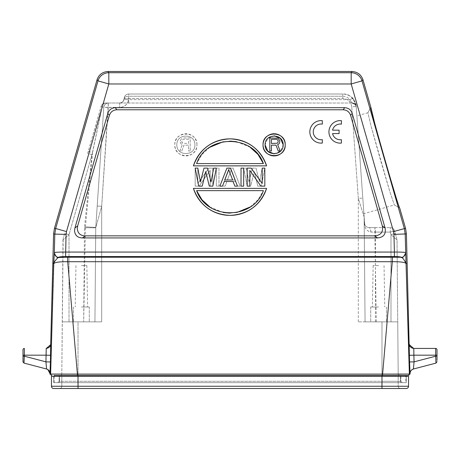 <?xml version="1.0" encoding="UTF-8"?>
<svg xmlns="http://www.w3.org/2000/svg" width="460" height="460" viewBox="0 0 460 460"><rect width="100%" height="100%" fill="white"/><g stroke="black" fill="none" stroke-linecap="round" stroke-linejoin="round"><path stroke-width="0.34" stroke-dasharray="2.3 1.72" d="M322.322 139.65A7.86 7.86 0 0 1 313.266 131.876A7.86 7.86 0 0 1 322.322 124.108L322.322 120.669A11.258 11.258 0 0 0 309.833 131.859A11.258 11.258 0 0 0 322.322 143.048L322.322 139.65M266.582 165.864L193.418 165.864L266.582 165.864C260.279 148.879 248.084 139.874 230 138.845C211.916 139.874 199.72 148.879 193.418 165.864A38.278 38.278 0 0 1 266.582 165.864L193.418 165.864M193.418 188.381L266.582 188.381L193.418 188.381C199.72 205.361 211.916 214.371 230 215.395C248.084 214.371 260.279 205.361 266.582 188.381A38.278 38.278 0 0 1 193.418 188.381L266.582 188.381M209.277 186.127L205.752 171.563L202.227 186.127L198.697 186.127L195.172 168.118L197.817 168.118L200.462 181.913L203.987 168.118L207.517 168.118L211.042 181.913L213.687 168.118L216.332 168.118L212.808 186.127L209.277 186.127M219.863 186.127L226.912 168.118L230.443 168.118L237.492 186.127L234.847 186.127L233.088 181.527L224.267 181.527L222.508 186.127L219.863 186.127M241.023 168.118L243.668 168.118L243.668 186.127L241.023 186.127L241.023 168.118M260.86 186.127L249.837 170.418L249.837 186.127L247.192 186.127L247.192 168.118L251.16 168.118L262.183 183.448L262.183 168.118L264.828 168.118L264.828 186.127L260.86 186.127M339.095 133.584L339.095 130.174L332.551 130.174A7.86 7.86 0 0 1 341.418 124.125L341.418 120.687A11.258 11.258 0 0 0 328.929 131.876A11.258 11.258 0 0 0 341.418 143.066L341.418 139.673A7.86 7.86 0 0 1 332.546 133.584L339.095 133.584M54.159 375.446L381.978 375.446L78.022 375.446L381.978 375.446L381.972 386.25L398.187 386.25L398.187 376.343L398.187 386.25L381.972 386.25L381.972 376.343L381.972 382.651L78.027 382.651L381.978 382.651L381.978 381.3L400.884 381.3L400.884 375.446L400.884 381.3L402.235 382.651L381.972 382.651L405.841 382.651L78.027 382.651L406.289 382.651L381.972 382.651L381.972 376.343L406.289 376.343L381.972 376.343L381.972 388.504L406.289 388.504A2.254 2.254 0 0 0 408.543 386.25L408.543 376.343L51.457 376.343L51.457 386.25A2.254 2.254 0 0 0 53.711 388.504M381.972 388.504L381.972 386.25L381.972 388.504L59.564 388.504L78.027 388.504L78.027 386.25L78.027 388.504L381.972 388.504L78.027 388.504L78.027 376.343L53.711 376.343L78.027 376.343L59.564 376.343L78.027 376.343L61.812 376.343L78.027 376.343L78.027 386.25L61.812 386.25A2.254 2.254 0 0 1 59.564 388.504A2.254 2.254 0 0 0 61.812 386.25A2.254 2.254 0 0 1 59.564 388.504M63.146 382.651L381.978 382.651L78.022 382.651L78.027 376.343L381.972 376.343L78.027 376.343L381.972 376.343L78.027 376.343L381.972 376.343L78.027 376.343L78.027 382.651L53.711 382.651L78.027 382.651L54.159 382.651L78.022 382.651L59.564 382.651L59.564 376.343L59.564 382.651L78.027 382.651L57.764 382.651L59.116 381.3L59.116 375.446L59.116 381.3L78.022 381.3L78.022 382.651L78.027 376.343L78.027 386.25L51.457 386.25M398.187 386.25A2.254 2.254 0 0 0 400.436 388.504A2.254 2.254 0 0 1 398.187 386.25A2.254 2.254 0 0 0 400.436 388.504M406.289 376.343L406.289 382.651L406.289 376.343M400.436 382.651L400.436 376.343L400.436 382.651M61.812 386.25L61.812 376.343L61.812 386.25L408.543 386.25A2.254 2.254 0 0 1 406.289 388.504M53.711 376.343L53.711 382.651L53.711 376.343M61.559 382.651L57.782 382.651L59.116 381.3L57.764 382.651L61.559 382.651M356.138 105.685C356.161 104.328 355.229 102.143 353.337 99.124L356.23 106.553C353.838 97.871 349.347 93.69 342.757 94.012C346.938 94.07 350.451 95.76 353.291 99.084C350.451 95.76 346.938 94.07 342.757 94.001L128.685 94.012L342.757 94.012L342.757 98.474L124.183 98.515C123.786 101.298 122.285 102.798 119.675 103.017L119.68 107.479L119.68 103.017C122.36 102.695 123.861 101.194 124.183 98.515C123.47 101.648 121.969 103.149 119.68 103.017C122.389 102.724 123.889 101.223 124.183 98.515C124.516 99.36 126.017 99.734 128.685 99.642C126.017 99.722 124.516 99.348 124.183 98.515C123.47 101.648 121.969 103.149 119.68 103.017L351.785 103.017L349.784 99.642L351.739 102.632C354.315 102.839 355.816 104.144 356.23 106.553L356.276 107.197C355.822 104.684 354.327 103.287 351.785 103.017L119.68 103.017C121.969 103.149 123.47 101.648 124.183 98.515L128.685 98.474C128.144 103.937 125.143 106.944 119.68 107.479L108.284 107.479L108.284 103.017L119.68 103.017L105.478 103.017A4.502 4.502 0 0 0 101.154 106.277A4.502 0.954 -164 0 0 102.097 107.215L91.977 154.577L69.017 234.634L92.54 152.599L102.097 107.215C102.361 104.696 103.494 103.299 105.478 103.017C103.54 103.258 102.407 104.662 102.097 107.215L103.787 107.22L102.097 107.203A4.502 0.937 16 0 1 101.154 106.277A4.502 4.502 0 0 1 105.478 103.017L108.284 103.017A4.502 4.502 0 0 0 103.787 107.22C104.23 104.69 105.731 103.293 108.284 103.017L101.689 206.264L101.689 321.862L62.261 321.862L78.027 321.862L62.261 321.862L62.974 240.011L69.017 234.634L62.974 240.011L63.152 238.809L61.807 374.106L381.972 374.106L381.972 321.862L358.311 321.862L365.067 321.862L364.153 217.062L365.067 321.862L364.153 217.062L364.504 223.715C364.636 228.298 366.735 231.081 370.812 232.07C370.679 229.419 370.116 227.941 369.115 227.631C370.185 227.947 370.789 229.436 370.927 232.093C366.758 231.052 364.625 228.269 364.51 223.732L364.153 217.062L358.311 198.381L351.739 106.835L356.23 106.553L362.802 198.099L356.23 106.553C355.81 104.15 354.315 102.844 351.739 102.632L351.785 103.017C354.327 103.287 355.822 104.684 356.276 107.197L356.23 106.553C354.792 100.78 353.061 97.543 351.037 96.847C349.019 95.139 346.259 94.191 342.757 94.012L128.685 94.012A4.502 4.502 0 0 0 124.183 98.515A4.502 4.502 0 0 1 128.685 94.012A4.502 4.502 0 0 0 124.183 98.515A4.502 4.502 0 0 1 128.685 94.012L342.757 94.012L342.757 96.261C345.719 96.387 348.059 97.514 349.784 99.642C351.452 98.681 352.619 98.492 353.303 99.078L355.528 103.115L356.23 106.553L351.739 106.835C350.922 101.712 347.933 98.923 342.757 98.474L128.685 98.474C128.087 103.874 125.085 106.875 119.68 107.479L103.787 107.22L95.755 227.775L95.766 227.476L84.537 226.82L84.496 227.786L95.755 227.78L94.932 321.862L95.755 227.775L101.689 206.264L101.689 321.862L78.027 321.862L78.027 374.106L381.972 374.106L381.978 381.3L381.978 375.446L399.544 375.446A1.351 1.351 0 0 1 398.193 374.106L397.026 240.011L390.983 234.634L397.026 240.011L394.582 230.891A4.502 4.502 0 0 0 390.252 227.631A4.502 4.502 0 0 1 394.582 230.891L390.252 232.093L394.582 230.891L397.026 240.011L397.739 321.862L381.972 321.862L397.739 321.862L398.193 374.106L381.972 374.106L398.193 374.106A1.351 1.351 0 0 0 399.544 375.446L78.022 375.446L78.022 381.3L381.978 381.3L381.978 382.651L402.218 382.651L400.884 381.3L78.022 381.3L77.843 382.651L78.022 375.446L59.116 375.446L405.841 375.446L405.841 382.651M356.902 115.909L363.917 213.67L356.902 115.909L367.891 112.752L371.139 126.437L380.23 159.102L389.833 191.63L394.329 204.953L389.833 191.63L371.139 126.437L367.891 112.752L370.852 107.301M399.728 208.006L394.329 204.953L363.917 213.67M374.452 122.199L377.965 135.067M384.41 157.906L391.046 180.688M394.887 193.464L399.711 208.006L394.306 204.947L399.711 208.006M188.565 143.485L188.565 139.328L183.413 139.328L182.062 140.162L181.792 141.824L182.603 143.209L188.565 143.485L188.565 139.328L183.413 139.328L182.062 140.162L181.792 140.99L182.062 142.652L182.603 143.209L188.565 143.485M271.434 143.485L271.434 139.328L276.586 139.328L277.938 140.162L278.208 141.824L277.397 143.209L271.434 143.485M183.689 137.948L190.193 137.948L190.193 150.96L190.193 137.948L183.689 137.948M190.193 150.96L188.565 150.96L188.565 145.147L183.96 145.147L181.792 150.96L179.894 150.96L182.333 144.589L181.246 144.037L180.435 142.928L180.165 140.99L181.246 139.052L182.333 138.224L181.246 139.052L180.165 140.99L180.435 142.928L181.246 144.037L182.333 144.589L179.894 150.96L181.792 150.96L183.96 145.147L188.565 145.147L188.565 150.96L190.193 150.96M271.434 145.147L271.434 150.96L269.807 150.96L269.807 137.948L277.667 138.224L278.754 139.052L279.835 140.99L279.565 142.928L278.754 144.037L277.667 144.589L280.105 150.96L278.208 150.96L276.04 145.147L271.434 145.147M194.919 144.837C195.224 156.469 176.519 156.463 176.818 144.837C176.519 133.204 195.224 133.204 194.919 144.837C195.207 133.216 176.531 133.193 176.818 144.837C176.531 156.458 195.212 156.48 194.919 144.837M209.869 147.252L202.032 154.416L196.61 163.599L263.39 163.599L196.61 163.599C206.741 134.124 253.259 134.124 263.39 163.599C253.259 134.13 206.741 134.124 196.61 163.599L263.39 163.599M250.131 206.994L257.968 199.824L263.39 190.647C253.259 220.116 206.741 220.121 196.61 190.647L263.39 190.647L196.61 190.647C206.741 220.116 253.259 220.121 263.39 190.647L196.61 190.647M227.355 179.998L235.29 179.998L231.322 169.648L227.355 179.998L235.29 179.998L231.322 169.648L227.355 179.998M274.195 135.786L267.841 138.46L265.081 144.837M274.062 153.887L280.416 151.214L283.182 144.837M250.131 147.252L236.699 141.726M230 141.099L223.301 141.726M209.869 206.994L223.301 212.514M230 213.147L236.699 212.514M232.645 179.998L224.71 179.998L228.677 169.648L232.645 179.998M49.944 373.359L50.439 361.974L45.937 361.853L46.115 355.183L23 355.183L23 356.207L24.351 356.207L45.937 361.853L46.581 369.006L24.006 363.101L23 361.393M196.949 144.837C197.616 130.554 174.127 130.554 174.794 144.837C174.127 159.12 197.616 159.12 196.949 144.837A11.075 11.075 0 0 1 185.869 155.911A11.075 11.075 0 0 1 174.794 144.837A11.075 11.075 0 0 1 185.869 133.756A11.075 11.075 0 0 1 196.949 144.837M261.303 186.127L257.772 186.127L254.248 171.563L257.772 186.127L261.303 186.127L264.828 168.118L262.183 168.118L259.538 181.913L256.013 168.118L252.482 168.118L248.958 181.913L246.313 168.118L243.668 168.118L247.192 186.127L250.723 186.127L254.248 171.563L250.723 186.127L247.192 186.127L243.668 168.118L246.313 168.118L248.958 181.913L252.482 168.118L256.013 168.118L259.538 181.913L262.183 168.118L264.828 168.118L261.303 186.127M229.557 168.118L222.508 186.127L225.153 186.127L226.912 181.527L235.733 181.527L237.492 186.127L240.137 186.127L233.088 168.118L229.557 168.118L233.088 168.118L240.137 186.127L237.492 186.127L235.733 181.527L226.912 181.527L225.153 186.127L222.508 186.127L229.557 168.118M218.977 186.127L216.332 186.127L216.332 168.118L216.332 186.127L218.977 186.127L218.977 168.118L216.332 168.118L218.977 168.118L218.977 186.127M212.808 186.127L210.162 186.127L210.162 170.418L210.162 186.127L212.808 186.127L212.808 168.118L208.84 168.118L197.817 183.448L197.817 168.118L195.172 168.118L195.172 186.127L199.14 186.127L210.162 170.418L199.14 186.127L195.172 186.127L195.172 168.118L197.817 168.118L197.817 183.448L208.84 168.118L212.808 168.118L212.808 186.127M23 361.658L23 360.214M24.006 363.101L24.351 348.427M435.649 348.427A1.351 1.351 0 0 1 437 349.778A1.351 1.351 0 0 0 435.649 348.427L435.649 356.207L437 356.207L437 355.183L413.885 355.183L414.063 361.853L409.561 361.974L410.055 373.359C410.251 371.093 411.372 369.639 413.419 369.006L414.063 361.853L435.649 356.207L435.994 363.101L413.419 369.006M437 356.207L437 361.658M437 349.778L437 355.183M437 360.203L437 361.801L435.994 363.107M394.404 256.542L393.944 234.393L393.513 231.587L351.181 83.973L108.819 83.973L66.487 231.587L66.056 234.393L65.596 252.063L394.404 252.063C401.103 252.034 404.857 252.23 405.68 252.643C404.737 256.053 403.236 257.589 401.189 257.243C400.717 256.812 398.458 256.582 394.404 256.542L65.596 256.542L65.596 252.063C59.012 252.022 55.257 252.218 54.32 252.643L54.274 252.879A4.502 4.479 10.9 0 0 58.788 257.473C58.017 256.847 56.327 258.945 53.722 263.758C54.55 262.321 59.167 261.631 67.58 261.705L67.718 257.232L58.702 257.479M67.718 257.232L392.282 257.232L392.42 261.705C400.821 261.636 405.444 262.327 406.278 263.758C407.94 263.994 400.752 255.662 401.212 257.473L392.19 257.232M50.439 361.974L50.634 344.73M54.274 252.879L50.617 374.06L77.406 374.095L67.718 261.711L392.282 261.711L382.593 375.446L60.455 375.446A1.351 1.351 0 0 0 61.807 374.106A1.351 1.351 -90 0 1 60.455 375.446L78.027 375.446L60.455 375.446A1.351 1.351 -90 0 0 61.807 374.106L62.261 321.862L94.932 321.862L95.749 227.827L94.932 321.862L101.689 321.862L78.027 321.862L78.027 374.106L61.807 374.106M401.189 257.243L401.212 257.473C403.978 257.169 405.478 255.633 405.726 252.879L409.383 374.06L400.861 374.129M65.596 256.542C61.542 256.582 59.282 256.812 58.811 257.243C56.764 257.589 55.263 256.053 54.32 252.643L54.803 234.1L53.59 233.91M385.072 227.982L382.312 225.906C383.439 231.955 380.937 235.273 374.814 235.853L377.574 237.935L82.426 237.935C77.596 237.797 74.963 235.388 74.531 230.696L74.928 227.982L107.807 113.344C108.997 109.727 111.498 107.847 115.299 107.692L344.701 107.692C348.502 107.847 351.003 109.727 352.193 113.344L385.072 227.982C386.164 234.019 383.663 237.337 377.574 237.935M82.426 237.935L85.186 235.853L374.814 235.853M85.186 235.853C80.368 235.704 77.734 233.289 77.291 228.614L77.688 225.906L74.928 227.982M107.807 113.344L109.371 115.42L77.688 225.906M109.371 115.42C110.618 111.872 113.114 109.992 116.869 109.773L115.299 107.692M344.701 107.692L343.131 109.773L116.869 109.773M343.131 109.773C346.886 109.992 349.387 111.872 350.629 115.42L352.193 113.344M382.312 225.906L350.629 115.42M410.084 374.095L408.733 375.446L407.824 375.446M398.193 374.106A1.351 1.351 0 0 0 399.544 375.446L382.593 375.446M398.193 374.135L77.406 374.095L77.406 375.446M409.365 344.73L409.561 361.974M352.101 71.495L351.181 72.72L351.181 83.973L362.003 80.874A11.258 11.253 37 0 0 351.181 72.72L108.819 72.72L108.819 83.973L97.997 80.874L55.671 228.482L54.803 234.1L66.056 234.393M107.899 71.495L108.819 72.72A11.258 11.253 -37 0 0 97.997 80.874L97.077 79.649M81.403 265.575L86.859 265.575L81.403 265.575M51.968 375.446L50.623 374.095L51.968 375.446L51.267 375.446L49.916 374.095M378.597 265.575L373.14 265.575L378.597 265.575M81.403 306.998L89.286 306.998L81.403 306.998M54.159 382.651L54.159 376.343M378.597 306.998L370.714 306.998L378.597 306.998M108.284 103.017A4.502 4.502 0 0 0 103.787 107.22L108.284 107.479L101.689 206.264L97.198 206.005L101.689 206.264L95.766 227.694L103.787 107.22A4.502 4.502 0 0 1 108.284 103.017C105.731 103.293 104.23 104.69 103.787 107.22L95.766 227.435L85.433 226.837L92.54 152.599L88.216 151.398L101.154 106.277L87.647 153.375L91.977 154.577L84.537 226.82M91.017 141.617L91.431 140.185M370.812 232.07L390.252 232.093L390.983 234.634L390.252 232.093L390.252 227.631L390.252 232.093L375.412 232.093L375.412 227.631L390.252 227.631L369.115 227.631C366.298 227.274 364.803 225.883 364.625 223.451L364.504 223.715M364.63 223.583L364.142 216.775L365.067 321.862L390.983 321.862L365.067 321.862L364.153 217.062A4.502 4.502 0 0 0 364.142 216.775L364.619 223.451C364.803 225.877 366.304 227.274 369.115 227.631L374.773 227.631L369.115 227.631M353.291 99.084C352.671 98.526 351.503 98.71 349.784 99.642L128.685 99.642L128.685 94.012L128.685 99.642L349.784 99.642C348.07 97.514 345.724 96.393 342.757 96.261L128.685 96.261A4.502 2.254 180 0 0 124.183 98.515A4.502 2.254 180 0 1 128.685 96.261L342.757 96.261L342.757 94.001L342.757 98.474C347.898 98.957 350.894 101.74 351.739 106.835L358.311 198.381L364.153 217.062L362.802 198.099L364.147 216.884M95.766 227.694L85.393 227.827L85.433 226.837M64.693 233.433L63.152 238.809L64.693 233.433L69.017 234.634L64.693 233.433M81.403 321.862L89.286 321.862L81.403 321.862M378.597 321.862L370.714 321.862L378.597 321.862M364.642 223.646L364.147 216.844M353.337 99.124L354.798 101.395M397.739 321.862L390.983 321.862L390.983 234.634L395.307 233.433L390.983 234.634L390.983 321.862L397.739 321.862M365.067 321.862L381.972 321.862L381.972 375.446L78.027 375.446L78.022 381.3L59.116 381.3L57.782 382.651M47.811 369.529L46.857 369.087M46.115 355.183L50.611 355.298M406.41 233.91L405.197 234.1L405.726 252.879M49.921 374.055L50.617 374.06M66.487 231.587L54.453 228.298M408.031 375.446L409.383 374.095L408.031 375.446M413.885 355.183L409.388 355.298M410.078 374.055L409.383 374.06M405.547 228.298L404.328 228.482L405.197 234.1L393.944 234.393M362.923 79.649L362.003 80.874L404.328 228.482L393.513 231.587M375.417 321.862L375.417 232.093L370.927 232.093M85.393 227.827L83.668 321.862L84.496 227.786M376.332 321.862L374.773 227.631M358.311 321.862L358.311 198.381L362.802 198.099L358.311 198.381L358.311 321.862M69.017 234.634L69.017 321.862L69.017 234.634M356.276 107.197C355.822 104.684 354.327 103.287 351.785 103.017C354.327 103.287 355.822 104.684 356.276 107.197M128.685 103.017L128.685 99.642L128.685 103.017M78.027 374.106L78.027 375.446L78.027 374.106M367.879 112.769L370.835 107.312L367.879 112.769M86.859 265.575L87.578 306.998L86.859 265.575M384.048 265.575L384.773 306.998L384.048 265.575M355.528 103.115L355.959 104.667M119.68 103.017C122.567 102.591 124.068 101.091 124.183 98.515C123.981 101.183 122.481 102.683 119.68 103.017C119.525 103.506 124.407 102.149 124.183 98.515M99.32 112.671L96.082 123.953M89.286 306.998L89.286 321.862L89.286 306.998M395.623 382.651L393.697 382.651M402.218 382.651L400.884 381.3M386.475 306.998L386.475 321.862L386.475 306.998M395.307 233.433L397.026 240.011M356.23 106.553L356.264 107.036M351.785 103.017L355.028 104.397L351.785 103.017M75.952 265.575L75.227 306.998L75.952 265.575M373.14 265.575L372.422 306.998L373.14 265.575M73.525 306.998L73.525 321.862L73.525 306.998M370.714 306.998L370.714 321.862L370.714 306.998"/><path stroke-width="0.69" d="M285.206 144.837A11.075 11.075 0 0 1 274.131 155.911A11.075 11.075 0 0 1 263.051 144.837A11.075 11.075 0 0 1 274.131 133.756A11.075 11.075 0 0 1 285.206 144.837C285.873 159.12 262.384 159.12 263.051 144.837C262.384 130.554 285.873 130.554 285.206 144.837M193.418 165.864A38.278 38.278 0 0 1 266.582 165.864L193.418 165.864C199.72 148.879 211.916 139.874 230 138.845C248.084 139.874 260.279 148.879 266.582 165.864M266.582 188.381A38.278 38.278 0 0 1 193.418 188.381L266.582 188.381C260.279 205.361 248.084 214.371 230 215.395C211.916 214.371 199.72 205.361 193.418 188.381M382.312 225.906L350.629 115.42C349.387 111.878 346.892 109.992 343.131 109.773L116.869 109.773C113.12 109.986 110.618 111.872 109.371 115.42L77.688 225.906L77.291 228.614C77.734 233.289 80.368 235.698 85.186 235.853L374.814 235.853C380.932 235.244 383.427 231.932 382.312 225.906L385.072 227.982C386.17 234.031 383.674 237.348 377.574 237.935L82.426 237.935C77.608 237.78 74.974 235.37 74.531 230.696L74.928 227.982L107.807 113.344C109.043 109.796 111.544 107.916 115.299 107.692L344.701 107.692C348.45 107.904 350.945 109.79 352.193 113.344L385.072 227.982M381.972 388.504L381.972 386.25L78.027 386.25L78.027 388.504L53.711 388.504L406.289 388.504A2.254 2.254 0 0 0 408.543 386.25L408.543 376.343L78.027 376.343L78.022 375.446L54.159 375.446L54.159 376.343M51.457 376.343L78.027 376.343L78.027 386.25L51.457 386.25L51.457 376.343M53.711 388.504A2.254 2.254 0 0 1 51.457 386.25A2.254 2.254 0 0 0 53.711 388.504M60.455 375.446L382.593 375.446L382.593 374.095L77.406 374.095L67.718 261.711L392.282 261.711L382.593 374.095L409.383 374.06L405.726 252.879C403.955 256.778 402.448 258.313 401.212 257.473C401.982 256.847 403.667 258.945 406.278 263.758C405.433 262.309 400.769 261.625 392.282 261.711L392.282 257.232L67.718 257.232L67.718 261.711C59.236 261.631 54.573 262.315 53.722 263.758L54.32 252.643C55.142 252.23 58.897 252.034 65.596 252.063L394.404 252.063L393.944 234.393L393.513 231.587L405.547 228.298L399.688 207.983M399.728 208.006C399.487 211.445 368.822 104.512 370.852 107.301L374.452 122.199M377.965 135.067L384.41 157.906M391.046 180.688L394.887 193.464M370.852 107.301L362.923 79.649C361.175 74.681 357.564 71.961 352.101 71.495L107.899 71.495C102.459 71.944 98.854 74.664 97.077 79.649L54.453 228.298L53.59 233.91L50.703 344.04C50.79 346.282 49.289 347.743 46.201 348.427L46.144 348.427M413.787 348.427L435.649 348.427L413.787 348.427L413.885 355.183L413.787 348.427C410.711 347.743 409.21 346.282 409.296 344.04L409.296 344.04C409.659 346.662 411.159 348.122 413.787 348.427M271.434 143.485L271.434 139.328L276.586 139.328L277.938 140.162L278.208 141.824L277.397 143.209L271.434 143.485M271.434 145.147L271.434 150.96L269.807 150.96L269.807 137.948L277.667 138.224L278.754 139.052L279.835 140.99L279.565 142.928L278.754 144.037L277.667 144.589L280.105 150.96L278.208 150.96L276.04 145.147L271.434 145.147M283.182 144.837C283.469 156.458 264.787 156.48 265.081 144.837C264.793 133.216 283.469 133.193 283.182 144.837L280.462 138.512L274.195 135.786M265.081 144.837L267.795 151.162L274.062 153.887M263.39 163.599L196.61 163.599C206.741 134.13 253.259 134.124 263.39 163.599L257.968 154.422L250.131 147.252M236.699 141.726L230 141.099M223.301 141.726L209.869 147.252M196.61 190.647L263.39 190.647C253.259 220.116 206.741 220.121 196.61 190.647L202.032 199.824L209.869 206.994M223.301 212.514L230 213.147M236.699 212.514L250.131 206.994M232.645 179.998L224.71 179.998L228.677 169.648L232.645 179.998M24.351 348.427A1.351 1.351 0 0 0 23 349.778A1.351 1.351 0 0 1 24.351 348.427A1.351 1.351 0 0 0 23 349.778A1.351 1.351 0 0 1 24.351 348.427L24.351 355.183L46.115 355.183L46.213 348.427L45.937 361.853L24.351 356.207L23 356.207L23 349.778L23 355.183L24.351 355.183L24.006 363.101L46.581 369.006L45.937 361.853L50.439 361.974L49.939 373.48L47.811 369.529M23.046 362.147L23 356.207L23 361.658M23 360.203L23 361.801L24.006 363.107M202.227 186.127L198.697 186.127L195.172 168.118L197.817 168.118L200.462 181.913L203.987 168.118L207.517 168.118L211.042 181.913L213.687 168.118L216.332 168.118L212.808 186.127L209.277 186.127L205.752 171.563L202.227 186.127M230.443 168.118L237.492 186.127L234.847 186.127L233.088 181.527L224.267 181.527L222.508 186.127L219.863 186.127L226.912 168.118L230.443 168.118M243.668 186.127L241.023 186.127L241.023 168.118L243.668 168.118L243.668 186.127M249.837 186.127L247.192 186.127L247.192 168.118L251.16 168.118L262.183 183.448L262.183 168.118L264.828 168.118L264.828 186.127L260.86 186.127L249.837 170.418L249.837 186.127M437 356.207L435.649 356.207L435.649 355.183L437 355.183L437 360.209M437 355.183L437 349.778A1.351 1.351 0 0 0 435.649 348.427A1.351 1.351 0 0 1 437 349.778M435.649 348.427L435.649 355.183L413.885 355.183L414.063 361.853L413.419 369.006L435.994 363.101L437 361.796M435.994 363.101L435.649 356.207L414.063 361.853L409.561 361.974L406.41 233.91L405.547 228.298M46.857 369.087L46.569 369C48.657 369.719 49.778 371.168 49.944 373.359L49.916 374.095M54.274 252.879C55.982 256.795 57.488 258.325 58.788 257.473L58.817 257.243C59.282 256.812 61.542 256.582 65.596 256.542L66.056 234.393L66.487 231.587L55.671 228.482L97.997 80.874L108.819 83.973L66.487 231.587M77.406 375.446L77.406 374.095L50.623 374.06L53.722 263.758C52.06 263.994 59.248 255.662 58.788 257.473L67.718 257.232M46.213 348.427C48.84 348.122 50.341 346.662 50.709 344.04L50.439 361.974M46.581 369.006C48.628 369.639 49.749 371.093 49.944 373.359M392.282 257.232L401.189 257.243C403.236 257.589 404.737 256.053 405.68 252.643C404.742 252.218 400.988 252.022 394.404 252.063L394.404 256.542C398.458 256.582 400.717 256.812 401.189 257.243M407.824 375.446L399.544 375.446M400.861 374.129L398.193 374.135M382.593 375.446L408.733 375.446M409.377 374.06L410.078 374.055L409.561 361.974M413.419 369.006C411.343 369.719 410.222 371.168 410.055 373.359C409.958 371.525 411.079 370.07 413.431 369L413.408 369.006M51.267 375.446L51.968 375.446M405.841 375.446L405.841 376.343L405.841 375.446L405.841 376.343L405.841 375.446L381.978 375.446L381.972 386.25L408.543 386.25M97.077 79.649L97.997 80.874A11.258 11.253 -37 0 1 108.819 72.72L108.819 83.973L351.181 83.973L393.513 231.587M362.923 79.649L362.003 80.874L351.181 83.973L351.181 72.72A11.258 11.253 37 0 1 362.003 80.874L404.328 228.482L405.197 234.1L405.726 252.879M332.546 133.584L339.095 133.584L339.095 130.174L332.551 130.174A7.86 7.86 0 0 1 341.418 124.125L341.418 120.687A11.258 11.258 0 0 0 328.929 131.876A11.258 11.258 0 0 0 341.418 143.066L341.418 139.673A7.86 7.86 0 0 1 332.546 133.584M322.322 143.048L322.322 139.65A7.86 7.86 0 0 1 313.266 131.876A7.86 7.86 0 0 1 322.322 124.108L322.322 120.669A11.258 11.258 0 0 0 309.833 131.859A11.258 11.258 0 0 0 322.322 143.048M50.634 344.73L46.328 348.427M413.672 348.427L409.365 344.73M46.115 355.183L50.611 355.298M66.056 234.393L54.803 234.1L54.32 252.643C55.263 256.053 56.764 257.589 58.817 257.243M53.59 233.91L54.803 234.1L55.671 228.482L54.453 228.298M50.617 374.06L49.921 374.055M65.596 256.542L394.404 256.542M413.885 355.183L409.388 355.298M393.944 234.393L406.41 233.91M82.426 237.935L85.186 235.853M109.371 115.42L107.807 113.344M77.688 225.906L74.928 227.982M116.869 109.773L115.299 107.692M343.131 109.773L344.701 107.692M350.629 115.42L352.193 113.344M374.814 235.853L377.574 237.935M107.899 71.495L108.819 72.72L351.181 72.72L352.101 71.495"/></g></svg>
